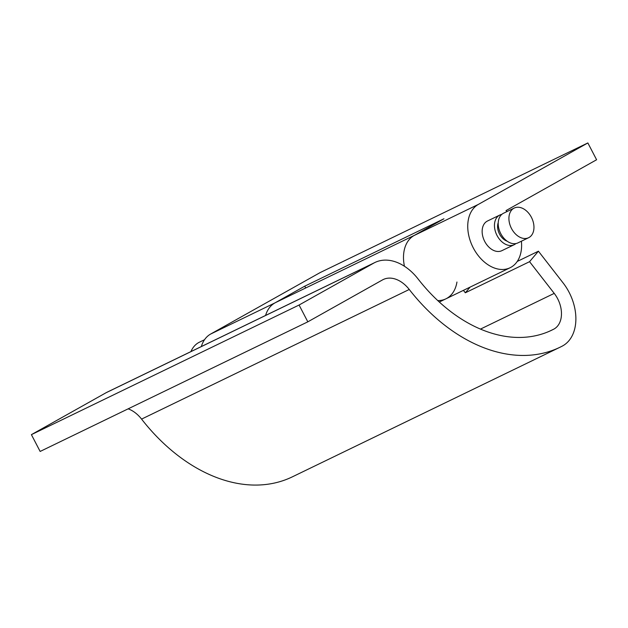 <?xml version="1.0" encoding="UTF-8"?>
<svg xmlns="http://www.w3.org/2000/svg" width="628" height="628" viewBox="0 0 628 628"><rect width="100%" height="100%" fill="white"/><g stroke="black" fill="none" stroke-linecap="round" stroke-linejoin="round"><path stroke-width="0.94" d="M514.254 208.049L503.546 213.23A16.485 11.406 64.2 0 0 500.775 233.655A16.485 11.406 64.2 0 0 517.912 242.903L528.619 237.714A16.485 11.406 64.2 0 0 531.398 217.296A16.485 11.406 64.2 0 0 514.254 208.049A16.485 11.406 64.2 0 0 511.482 228.474A16.485 11.406 64.2 0 0 528.619 237.714M498.224 222.704A12.364 8.556 64.2 0 0 499.519 234.071A12.364 8.556 64.2 0 0 507.181 241.207M501.796 214.391A16.485 11.406 64.2 0 0 499.802 215.051A16.485 11.406 64.2 0 0 497.023 235.469A16.485 11.406 64.2 0 0 514.167 244.716A16.485 11.406 64.2 0 0 515.918 243.562M204.532 339.717L199.476 342.166A32.962 22.82 64.2 0 0 198.629 342.605A32.962 22.82 64.2 0 0 190.92 351.601M463.425 290.348L465.324 292.789L529.561 261.68L554.226 293.378A24.72 17.113 -115.8 0 1 557.617 298.677A24.72 17.113 -115.8 0 1 553.786 329.151A148.341 102.67 -115.8 0 1 551.808 330.14A148.341 102.67 -115.8 0 1 418.075 278.958A47.799 33.08 64.2 0 0 374.987 262.465A47.799 33.08 64.2 0 0 373.762 263.108L299.077 305.027L307.822 321.834L382.507 279.915A28.841 19.963 -115.8 0 1 383.245 279.531A28.841 19.963 -115.8 0 1 409.252 289.477A167.299 115.795 64.2 0 0 560.074 347.206A167.299 115.795 64.2 0 0 562.303 346.083A43.677 30.23 64.2 0 0 569.07 292.248A43.677 30.23 64.2 0 0 563.073 282.89L538.416 251.192L517.236 261.444M529.561 261.68L538.416 251.192M128.136 408.844A28.841 19.963 -115.8 0 1 141.575 419.104A167.299 115.795 64.2 0 0 292.397 476.825L560.074 347.206M374.987 262.465L107.309 392.092A47.799 33.08 64.2 0 0 106.085 392.728L31.4 434.647L40.145 451.454L307.822 321.834M299.077 305.027L31.4 434.647M414.982 235.06A35.435 24.531 64.2 0 0 404.44 266.264A35.435 24.531 64.2 0 1 414.072 235.531L443.949 218.772L304.753 286.172L305.695 287.977M507.031 211.55A35.435 24.531 64.2 0 0 506.019 210.592L596.6 159.755L587.855 142.948L478.316 204.43A35.435 24.531 64.2 0 0 473.261 247.864A35.435 24.531 64.2 0 0 510.117 267.74L445.872 298.849A35.435 24.531 64.2 0 1 437.779 300.592A35.435 24.531 64.2 0 0 445.872 298.849A35.435 24.531 64.2 0 0 456.949 282.027M304.753 286.172L274.883 302.939A35.435 24.531 -115.8 0 0 265.581 315.444A35.435 24.531 -115.8 0 1 275.794 302.461L414.519 235.28M465.324 292.789L470.113 287.114M499.802 215.051L487.485 221.009A16.485 11.406 64.2 0 0 484.714 241.435A16.485 11.406 64.2 0 0 501.858 250.682L514.167 244.716M510.117 267.74A35.435 24.531 64.2 0 0 521.397 241.215M587.855 142.948L320.178 272.568L210.639 334.049A35.435 24.531 64.2 0 0 201.337 346.554M553.786 329.151L549.806 331.074M554.226 293.378L480.491 329.088M373.762 263.108L106.085 392.728M409.252 289.477L141.575 419.104M478.316 204.43L414.072 235.531M274.883 302.939L210.639 334.049M445.872 298.849L439.325 302.021"/></g></svg>
